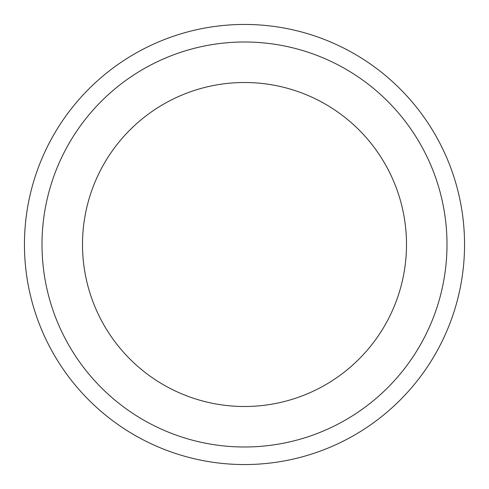 <?xml version="1.0" encoding="UTF-8"?>
<svg xmlns="http://www.w3.org/2000/svg" width="489" height="489" viewBox="0 0 489 489"><rect width="100%" height="100%" fill="white"/><g stroke="black" fill="none" stroke-linecap="round" stroke-linejoin="round"><path stroke-width="0.73" d="M244.5 82.5A162 162 0 0 1 384.794 325.503A162 162 0 0 1 104.206 325.503A162 162 0 0 1 244.5 82.5M244.5 41.999A202.501 202.501 0 0 1 419.868 345.747A202.501 202.501 0 0 1 69.132 345.747A202.501 202.501 0 0 1 244.5 41.999M244.5 24.45A220.05 220.05 0 0 1 435.069 354.525A220.05 220.05 0 0 1 53.931 354.525A220.05 220.05 0 0 1 244.5 24.45A220.05 220.05 0 0 1 435.069 354.525A220.05 220.05 0 0 1 53.931 354.525A220.05 220.05 0 0 1 244.5 24.45"/></g></svg>
